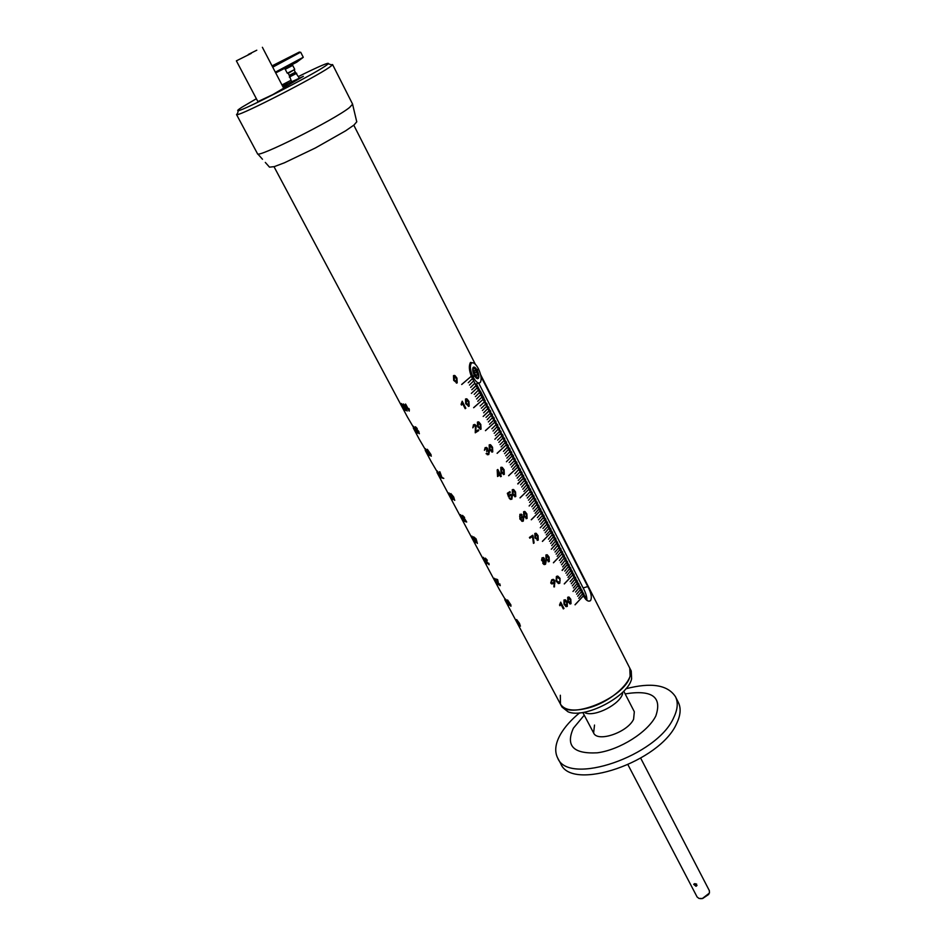 <?xml version="1.0" encoding="UTF-8"?>
<svg xmlns="http://www.w3.org/2000/svg" width="946" height="946" viewBox="0 0 946 946"><rect width="100%" height="100%" fill="white"/><g stroke="black" fill="none" stroke-linecap="round" stroke-linejoin="round"><path stroke-width="1.42" d="M480.615 374.675L631.242 671.01L631.621 678.85C627.86 696.67 584.675 719.078 568.073 711.818L562.007 707.052L560.47 704.155C564.395 710.28 573.442 711.605 587.632 708.14C612.239 701.991 636.422 678.589 629.752 668.089L630.119 675.905C625.448 698.053 567.032 721.526 560.47 704.155L560.328 695.239M622.681 693.453C620.328 704.096 595.188 717.127 585.219 712.882M485.073 400.288L485.31 403.658M486.871 406.709L486.918 403.895M486.871 403.776L485.582 402.511M487.036 404.119L487.095 407.17M488.822 407.608L488.775 410.446L488.704 407.383M488.881 407.726L488.893 410.67M490.596 411.096L490.56 413.946L490.477 410.86M490.655 411.203L490.678 414.171M492.369 414.573L492.346 417.446L492.251 414.336M492.428 414.679L492.464 417.671M494.143 418.037L494.131 420.935L494.025 417.813M494.202 418.144L494.25 421.159M495.917 421.502L495.905 424.411L495.799 421.277M495.976 421.609L496.023 424.636M497.679 424.955L497.679 427.888L497.561 424.73M497.738 425.073L497.797 428.112M499.441 428.408L499.453 431.352L499.322 428.183M499.5 428.514L499.571 431.577M501.108 434.592L501.025 431.518L501.345 435.042M502.953 435.29L502.988 438.27L502.834 435.065M503.012 435.397L503.106 438.495M504.703 438.719L504.75 441.723L504.596 438.506M504.762 438.838L504.868 441.948M506.453 442.149L506.512 445.164L506.335 441.924M506.512 442.255L506.63 445.389M508.203 445.566L508.262 448.605L508.085 445.353M508.262 445.684L508.38 448.83M509.941 448.983L510.024 452.034L509.835 448.759M510 449.09L510.131 452.259M511.68 452.389L511.774 455.452L511.573 452.176M511.739 452.507L511.881 455.676M513.418 455.795L513.512 458.881L513.311 455.57M513.477 455.901L513.631 459.094M515.156 459.188L515.263 462.287L515.038 458.964M515.215 459.295L515.369 462.511M516.883 462.582L517.001 465.692L516.776 462.358M516.942 462.689L517.119 465.917M518.609 465.964L518.739 469.098L518.503 465.739M518.668 466.071L518.846 469.311M520.335 469.334L520.477 472.492L520.217 469.121M520.395 469.453L520.584 472.704M522.05 472.716L522.204 475.873L521.944 472.492M522.109 472.823L522.31 476.098M524.037 479.48L523.658 475.862M525.491 479.433L525.657 482.637L525.373 479.22M525.55 479.539L525.763 482.85M527.49 486.22L527.088 482.578M528.909 486.138L529.098 489.366L528.802 485.925M528.968 486.244L529.204 489.59M530.611 489.484L530.812 492.724L530.505 489.259M530.671 489.59L530.919 492.949M532.314 492.819L532.527 496.082L532.208 492.594M532.373 492.925L532.633 496.295M534.017 496.142L534.23 499.429L533.911 495.929M534.076 496.248L534.348 499.642M535.72 499.464L535.944 502.764L535.602 499.252M535.767 499.571L536.051 502.976M537.411 502.787L537.647 506.098L537.304 502.574M537.47 502.894L537.754 506.311M539.102 506.098L539.338 509.421L538.995 505.885M539.161 506.205L539.457 509.646M540.793 509.409L541.041 512.744L540.674 509.196M540.84 509.516L541.147 512.957M542.472 512.708L542.732 516.067L542.365 512.495M542.531 512.815L542.838 516.28M544.151 515.996L544.423 519.378L544.045 515.783M544.21 516.102L544.529 519.591M545.83 519.295L546.114 522.677L545.724 519.07M545.889 519.389L546.22 522.89M547.509 522.57L547.793 525.976L547.403 522.358M547.568 522.677L547.911 526.189M549.188 525.846L549.484 529.275L549.07 525.633M549.236 525.952L549.591 529.488M550.856 529.121L551.163 532.563L550.749 528.909M550.915 529.228L551.27 532.775M552.523 532.385L552.831 535.838L552.417 532.172M552.582 532.492L552.949 536.051M554.19 535.649L554.51 539.114L554.072 535.436M554.238 535.755L554.616 539.326M555.846 538.901L556.177 542.377L555.74 538.688M555.905 539.007L556.283 542.59M557.501 542.153L557.844 545.653L557.395 541.94M557.561 542.259L557.951 545.854M559.157 545.393L559.512 548.905L559.051 545.18M559.216 545.499L559.618 549.118M560.812 548.633L561.179 552.157L560.706 548.42M560.872 548.739L561.285 552.369M562.468 551.861L562.835 555.408L562.362 551.648M562.515 551.967L562.941 555.609M564.112 555.089L564.49 558.648L564.005 554.876M564.171 555.196L564.596 558.861M565.755 558.306L566.146 561.877L565.649 558.105M565.814 558.412L566.252 562.09M567.399 561.522L567.789 565.105L567.293 561.321M567.446 561.628L567.896 565.318M569.031 564.738L569.433 568.333L568.924 564.526M569.09 564.833L569.551 568.546M570.675 567.931L571.088 571.55L570.568 567.73M570.722 568.038L571.195 571.762M572.306 571.136L572.72 574.766L572.2 570.923M572.354 571.242L572.827 574.979M573.926 574.328L574.364 577.971L573.832 574.116M573.986 574.435L574.47 578.183M575.558 577.509L575.996 581.175L575.452 577.308M575.617 577.616L576.102 581.388M577.178 580.702L577.628 584.368L577.084 580.489M577.237 580.797L577.734 584.581M578.81 583.871L579.259 587.561L578.704 583.67M578.857 583.978L579.366 587.773M580.418 587.04L580.891 590.742L580.324 586.839M580.477 587.147L580.998 590.954M582.038 590.209L582.511 593.922L581.932 590.008M582.097 590.316L582.618 594.135M583.647 593.367L584.131 597.092L583.552 593.166M583.706 593.473L584.238 597.293M585.267 596.524L585.822 599.457L585.16 596.323M585.314 596.619L585.941 599.563M488.656 410.221L488.644 407.265L487.379 406M490.454 413.721L490.43 410.753L489.165 409.488M492.227 417.21L492.204 414.23L490.95 412.953M494.013 420.698L493.978 417.694L492.736 416.429M495.799 424.186L495.739 421.159L494.51 419.882M497.572 427.663L497.501 424.624L496.283 423.347M499.346 431.128L499.263 428.077L498.057 426.8M501.025 431.518L499.831 430.241M502.87 438.045L502.787 434.959L501.593 433.67M504.644 441.498L504.537 438.388L503.355 437.111M506.394 444.939L506.287 441.817L505.117 440.529M508.156 448.38L508.037 445.235L506.867 443.958M509.906 451.81L509.776 448.652L508.617 447.363M511.656 455.239L511.514 452.058L510.367 450.769M513.406 458.656L513.252 455.464L512.117 454.175M515.144 462.062L514.991 458.857L513.855 457.568M516.883 465.467L516.717 462.251L515.594 460.962M518.621 468.873L518.443 465.633L517.332 464.344M520.359 472.267L520.17 469.015L519.058 467.726M522.086 475.661L521.885 472.385L520.785 471.096M523.824 479.043L523.611 475.743L522.511 474.454M525.538 482.413L525.326 479.114L524.238 477.813M527.265 485.783L527.04 482.46L525.952 481.171M528.98 489.153L528.743 485.806L527.679 484.518M530.694 492.511L530.446 489.153L529.382 487.864M532.409 495.858L532.16 492.488L531.096 491.199M534.123 499.204L533.851 495.822L532.799 494.533M535.826 502.551L535.554 499.145L534.502 497.856M537.529 505.885L537.245 502.468L536.205 501.167M539.232 509.208L538.936 505.779L537.907 504.49M540.935 512.531L540.627 509.078L539.598 507.789M542.626 515.854L542.306 512.389L541.289 511.088M544.317 519.165L543.997 515.676L542.98 514.388M546.008 522.464L545.676 518.964L544.66 517.675M547.687 525.763L547.344 522.251L546.35 520.962M549.366 529.051L549.023 525.527L548.018 524.238M551.057 532.338L550.69 528.802L549.697 527.513M552.724 535.625L552.358 532.066L551.376 530.777M554.403 538.901L554.025 535.33L553.043 534.041M556.071 542.176L555.692 538.581L554.711 537.293M557.738 545.44L556.378 540.544M559.405 548.692L558.034 543.784M561.061 551.944L559.689 547.025M562.728 555.196L561.345 550.265M564.384 558.436L563 553.493M566.039 561.676L564.644 556.709M567.683 564.904L566.287 559.926M569.326 568.12L567.931 563.142M570.982 571.349L569.575 566.347M572.614 574.553L571.218 569.539M574.257 577.77L572.85 572.732M575.889 580.962L574.482 575.925M577.521 584.167L576.102 579.106M579.153 587.36L577.734 582.287M580.785 590.541L579.354 585.456M582.405 593.721L580.974 588.625M480.97 376.484L587.773 586.544C591.238 592.929 592.149 597.647 590.493 600.675C588.495 601.904 586.331 600.639 584.013 596.855L582.594 591.782M585.716 599.338L584.202 594.939M484.033 401.163L484.045 398.254L480.58 391.455L480.544 394.328M484.328 399.247L484.955 402.972M479.835 390.568L480.58 391.455M708.767 894.384L702.618 898.523L700.513 898.676M628.002 764.829L697.119 896.997L699.035 898.464L702.381 898.499L709.441 893.048L709.346 890.635L640.714 758.219M694.754 883.647L696.646 884.096M696.008 886.284L697.013 885.456L694.648 883.67L693.678 884.321L696.008 886.284M584.013 596.855L471.356 376.354C469.027 370.288 468.731 365.641 470.469 362.424L473.627 362.992M504.774 599.658L510.213 609.874M510.272 609.981L515.582 619.937L517.45 622.243L516.729 619.654L519.508 623.402L520.347 626.146L516.563 619.559M515.629 620.032L517.45 622.243M405.207 410.564L401.435 403.504M407.241 410.954L404.344 407.324L403.315 403.942L406.106 407.549L407.135 410.99L406.106 410.162L403.268 403.93M405.668 404.131L408.577 409.594L408.873 408.483L409.299 409.287L409.24 411.108L405.668 404.131M417.423 433.233L413.473 426.268M416.902 428.597L415.838 427.474L416.583 429.827L416.843 429.248L418.877 431.553L419.196 433.741L416.571 430.276L415.46 426.764L417.233 428.538L415.791 427.486M429.212 455.641L425.511 448.735M430.998 454.588L431.128 456.197L429.449 454.281L427.356 449.303L430.998 454.588M441.167 477.789L437.265 470.978M441.983 478.014L443.804 478.404L441.9 477.328L439.89 471.782L441.652 477.375L439.547 471.723M452.673 499.677L449.031 492.925M453.217 498.518L454.293 499.665L453.536 497.265L453.276 497.951L451.36 495.609L450.887 493.599L453.702 497.005L454.671 500.351L453.217 498.518M464.368 521.329L460.525 514.648M464.569 517.45L462.949 516.067L466.709 522.026L465.326 521.648L464.924 520.891L465.988 521.199L462.972 517.427L462.511 515.393L464.581 517.462L462.901 516.078M475.779 542.72L471.948 536.11M474.857 539.185L473.615 536.843L476.086 538.842L477.399 543.442L474.857 539.185L477.399 543.418M486.847 563.84L483.311 557.3M487.001 560.257L485.783 558.861L485.901 559.997L488.538 564.041L488.964 563.378L488.893 564.703L485.57 559.878L485.428 558.199L487.356 560.257L485.629 558.861M498.116 584.794L494.415 578.29M500.304 585.621L498.199 583.552L497.478 580.182L495.739 578.976L497.631 579.591L498.53 583.717L499.642 584.995L499.961 584.049L499.973 585.633L498.187 583.564L497.478 580.182M508.995 605.416L505.448 599.031M507.695 600.095L510.935 605.002L510.899 606.315L507.695 600.095M493.788 579.047L499.299 589.382M482.685 558.211L488.254 568.664M471.451 537.139L477.08 547.699M460.087 515.818L465.787 526.508M448.593 494.25L454.352 505.069M436.969 472.432L442.799 483.371M425.203 450.367L431.104 461.435M413.307 428.03L419.267 439.228M401.258 405.444L407.3 416.772M499.346 589.488L506.618 601.751M504.821 599.764L506.559 601.798M488.302 568.771L493.847 579.153M477.139 547.805L482.744 558.317M465.846 526.615L471.51 537.245M454.411 505.176L460.146 515.925M442.858 483.489L448.652 494.356M431.163 461.542L438.412 473.887L437.028 472.551M419.326 439.346L426.611 451.727L425.262 450.473M407.359 416.89L414.786 429.543L413.367 428.148M274.021 166.709L401.199 405.326L402.7 406.851L401.317 405.562M586.898 600.367C587.005 596.831 585.763 592.693 583.138 587.963L478.652 383.047M583.363 595.791L575.073 604.837L583.363 595.791M477.151 387.907L471.356 393.394M488.893 410.895L483.193 416.465L489.011 411.12M500.505 433.611L494.876 439.24M511.975 456.067L506.429 461.754M523.315 478.25L517.734 483.796L523.422 478.475M534.514 500.186L529.133 505.992M545.594 521.861L540.296 527.738L545.594 521.861M556.544 543.288L551.317 549.224L556.65 543.501M567.364 564.466L562.101 570.261L567.47 564.679M578.065 585.408L572.992 591.463L578.065 585.408M577.675 596.24L581.352 591.853M572.33 585.811L576.043 581.447M566.95 575.322L570.592 570.781L566.95 575.322M561.546 564.774L565.211 560.257L561.546 564.774M556.106 554.167L559.784 549.685M550.643 543.501L554.344 539.043M545.144 532.764L548.881 528.329M539.61 521.979L543.382 517.545L539.61 521.979M534.041 511.124L537.967 506.926M528.447 500.198L532.397 496.035M522.819 489.224L526.674 484.872M517.155 478.168L521.163 474.052M511.467 467.064L515.393 462.748L511.467 467.064M505.732 455.877L509.811 451.821M499.973 444.632L504.076 440.6M494.167 433.327L498.175 429.106M488.337 421.951L492.393 417.742L488.337 421.951M482.472 410.505L486.54 406.331M476.571 398.987L480.674 394.849M470.635 387.399L474.774 383.284M576.599 594.159L580.3 589.784M571.254 583.717L574.861 579.153L571.254 583.717M565.874 573.217L569.504 568.7M560.458 562.657L564.112 558.164M555.018 552.038L558.826 547.758M549.543 541.36L553.268 536.879L549.543 541.36M544.033 530.611L547.9 526.378M538.499 519.803L542.389 515.594M532.929 508.936L536.737 504.537L532.929 508.936M527.324 498.01L531.285 493.847M521.684 487.013L525.55 482.673M516.019 475.956L520.04 471.841M510.32 464.829L514.364 460.737M504.585 453.642L508.546 449.35L504.585 453.642M498.814 442.385L502.811 438.116L498.814 442.385M493.008 431.057L497.04 426.823L493.008 431.057M487.166 419.669L491.211 415.471M481.301 408.199L485.511 404.249M475.389 396.67L479.492 392.543M469.441 385.081L473.579 380.966M575.535 592.066L579.236 587.703M570.178 581.624L573.903 577.273M564.797 571.112L568.44 566.571L564.797 571.112M559.37 560.54L563.047 556.023L559.37 560.54M553.93 549.91L557.62 545.428M548.444 539.208L552.157 534.762M542.933 528.459L546.8 524.226M537.387 517.639L541.159 513.24M531.806 506.76L535.613 502.373M526.201 495.81L530.162 491.66M520.56 484.801L524.427 480.473M514.884 473.733L518.775 469.417M509.173 462.594L513.099 458.313M503.426 451.396L507.399 447.115L503.426 451.396M497.655 440.115L501.77 436.094M491.849 428.786L495.988 424.778M485.996 417.375L490.182 413.402M480.119 405.905L484.328 401.955M474.206 394.364L478.321 390.225M468.246 382.752L472.409 378.625L468.246 382.752M578.739 598.31L582.417 593.934M573.394 587.904L577.107 583.54M568.026 577.427L571.644 572.898M562.634 566.89L566.394 562.574M557.194 556.295L560.872 551.802M551.731 545.641L555.456 541.159L551.731 545.641M546.244 534.916L550.099 530.671M540.722 524.143L544.47 519.721M535.164 513.3L538.96 508.877L535.164 513.3M529.571 502.385L533.39 498.022M523.942 491.423L527.809 487.048L523.942 491.423M518.29 480.391L522.298 476.264M512.602 469.287L516.516 464.983M506.879 458.124L510.946 454.056M501.12 446.89L505.093 442.633M495.337 435.598L499.464 431.577M489.508 424.234L493.67 420.237M483.654 412.799L487.71 408.625M477.754 401.293L481.845 397.143M471.829 389.728L475.968 385.59L471.829 389.728M563.308 608.893L560.742 603.938L559.902 605.736L559.524 605.002L560.694 602.141L563.982 608.479L563.308 608.893L563.97 608.479L560.694 602.141M563.982 599.965L565.424 599.859L567.233 602.058L567.293 606.398L566.252 606.646L564.005 604.293L563.982 599.965M567.706 597.245L569.066 597.103L570.816 599.303L571.006 603.678L570.284 603.962L567.837 601.621L567.706 597.245M553.859 586.863L554.273 583.15L551.896 583.954L550.726 583.008L551.743 579.768L553.138 579.366L554.663 580.418L554.474 586.887L553.859 586.863L554.912 582.76L553.682 579.496M556.378 576.492L557.3 576.102L560.032 578.325L559.819 583.15L558.79 583.54L556.142 581.258L556.378 576.492M541.561 560.292L542.117 557.691L544.376 558.412L544.317 560.209L546.138 561.191L545.523 564.254L544.388 564.573L542.838 563.402L543.004 561.108L541.561 560.292M545.913 554.971L547.308 554.853L549.106 557.111L549.295 561.546L546.067 559.417L545.913 554.971M532.728 535.223L529.417 537.446L529.807 538.203L532.492 536.417L533.461 543.359L534.112 542.933L533.047 535.838M534.833 533.473L536.24 533.367L538.049 535.649L538.25 540.119L534.987 537.943L534.833 533.473M521.565 515.487L520.182 515.05L519.661 516.35L520.312 518.373L521.802 516.457L523.729 517.793L523.315 521.08L522.44 521.364L519.886 519.047L519.898 514.317L522.168 514.967L521.565 515.487L522.157 514.967L521.128 514.092M523.623 511.715L525.03 511.62L526.875 513.938L527.076 518.443L523.777 516.22L523.623 511.715M510.284 492.381L508.298 493.706L508.913 495.503L510.343 494.391L512.342 495.739L511.845 499.228L509.208 498.412L511.479 498.542L511.727 496.212L510.379 495.255L508.605 497.017L507.34 493.292L509.894 491.613L510.284 492.381L509.882 491.613M512.271 489.697L513.702 489.614L515.558 491.979L515.286 496.745L512.436 494.238L512.271 489.697M500.469 474.632L501.191 474.135L500.789 473.355L500.458 474.632L501.321 476.287L500.659 476.713L499.807 475.069L497.549 476.512L497.194 469.89L497.809 469.488L500.056 473.851L500.789 473.355M500.789 467.43L502.243 467.359L504.123 469.748L503.899 474.537L500.966 472.007L500.789 467.43M486.705 453.181L488.408 453.844L488.751 451.727L487.415 450.935L486.622 451.479L486.894 448.782L485.535 448.298L484.423 450.284L485.156 447.6L487.568 448.38L487.568 450.237L489.401 451.289L488.763 454.565L486.078 453.69L486.705 453.181L487.604 453.95M489.177 444.892L490.643 444.833L492.535 447.257L492.369 452.058L489.354 449.504L489.177 444.892M475.27 432.807L478.723 430.596L478.309 429.791L478.711 430.596L475.259 432.795L475.448 425.984L473.84 425.416L472.811 427.84L473.497 424.695L476.122 425.57L475.791 431.411L478.309 429.791M477.423 422.082L478.901 422.034L480.828 424.494L480.71 429.318L477.6 426.729L477.423 422.082M465.172 408.672L462.322 403.162L461.506 405.101L461.08 404.297L462.204 401.199L465.846 408.246L465.172 408.672M465.527 398.999L467.017 398.964L468.968 401.459L468.897 406.295L465.704 403.694L465.527 398.999M453.489 375.633L454.991 375.621L456.965 378.152L456.953 383L453.678 380.363L453.489 375.633M572.732 574.967L564.313 583.942L572.732 574.967M561.971 553.907L553.445 562.799L561.971 553.907M551.08 532.598L542.448 541.419L551.08 532.598M540.071 511.053L531.321 519.792L540.071 511.053M528.932 489.248L520.052 497.903L528.932 489.248M517.663 467.194L508.664 475.755L517.663 467.194M506.252 444.868L497.135 453.359L506.252 444.868M494.723 422.283L485.475 430.678L494.723 422.283M483.039 399.437L473.674 407.738L483.039 399.437M471.226 376.307L461.719 384.514L471.226 376.307M404.864 409.866L401.861 404.226M406.78 410.257L403.646 404.651M408.577 409.594L408.873 408.495M405.278 404.131L409.228 411.096M416.985 432.535L413.97 426.977M416.678 429.992L416.701 429.259M419.397 433.694L416.595 430.264L415.365 426.8M418.889 432.996L417.103 429.922M428.928 454.943L425.913 449.445M431.329 456.161L429.472 454.257L427.249 449.326M429.413 452.685L427.71 450.024M430.856 455.487L429.555 453.418M429.661 453.394L430.797 455.499L429.638 453.406M427.852 450L429.33 452.72L427.829 450.012M440.73 477.103L437.75 471.664M442.007 478.002L443.792 478.38M452.401 499.003L449.421 493.635M454.352 499.642L453.548 497.241M453.477 497.927L450.804 493.623M454.778 500.304L452.957 498.507M453.122 497.265L451.396 494.285M463.93 520.643L460.962 515.334M461.045 515.334L463.895 520.667L460.974 515.334M464.947 520.903L466.697 522.003M465.988 521.199L465.266 519.626M465.196 519.721L462.984 517.415L462.535 515.369M475.294 542.058L472.397 536.784M474.112 538.309L474.88 539.161M474.466 538.428L473.65 536.855M476.749 542.188L475.211 539.291L476.122 539.504L476.749 542.188L476.122 539.504M475.211 539.291L476.098 539.516M486.611 563.201L483.713 557.986M488.704 564.029L488.562 563.213M489.177 564.679L487.237 562.764L485.168 558.199M497.75 584.12L494.841 578.964M494.935 578.976L497.702 584.131L494.912 578.987M499.831 584.983L499.559 583.883M495.775 578.987L496.13 579.709M496.153 579.697L497.501 580.158M508.771 604.79L505.98 599.705M510.296 605.002L510.556 604.281M507.363 599.977L510.887 606.291M520.454 626.122L517.509 622.196M520.016 625.472L516.883 620.233M517.084 620.257L519.945 625.495L517.06 620.269M454.222 375.385L456.942 378.152L457.19 382.858L456.374 383.106M454.246 376.248L454.317 379.925L456.386 382.255M456.835 382.125L456.339 378.577L453.962 376.319L454.328 379.925L456.835 382.125M466.307 398.751L468.944 401.459L469.181 406.141L468.329 406.378M466.319 399.602L466.343 403.244L468.353 405.538M468.838 405.408L468.341 401.896L466.023 399.661L466.354 403.256L468.838 405.408M462.322 403.162L461.506 405.101M462.192 401.199L465.834 408.234L465.16 408.66M478.238 421.821L480.805 424.494L481.041 429.141L480.142 429.378M478.227 422.673L478.227 426.291L480.19 428.538M480.698 428.408L480.213 424.931L477.943 422.72L478.25 426.291L480.698 428.408M474.573 425.262L472.811 427.84M474.703 424.387L476.11 425.558L475.791 431.411M490.016 444.632L492.523 447.257L492.748 451.857L491.814 452.105M490.004 445.471L489.981 449.066L491.885 451.277M492.417 451.147L491.932 447.695L489.721 445.507L489.993 449.066L492.417 451.147M487.84 450.935L486.622 451.479M486.209 448.168L484.423 450.284M486.362 447.375L487.557 448.38L487.568 450.237M488.207 450.201L489.389 451.289L488.751 454.553L487.261 454.73M501.214 467.206L504.1 469.748L504.324 474.313L503.355 474.561M501.64 468.01L501.581 471.557L503.449 473.745M503.993 473.603L503.52 470.186L501.132 468.14L501.593 471.569L503.993 473.603M497.797 469.488L500.056 473.851M497.537 476.512L499.795 475.058M500.659 476.713L501.321 476.287M500.458 474.632L501.309 476.276M497.821 471.238L497.797 475.306L499.405 474.277L497.833 471.25L497.809 475.306M513.17 489.437L515.546 491.967L515.759 496.508L514.754 496.745M513.134 490.265L513.051 493.8L514.872 495.941M515.44 495.81L514.967 492.417L512.602 490.406L513.063 493.8L515.44 495.81M509.835 497.892L510.639 498.613M510.769 495.29L508.593 497.005M508.913 495.503L508.298 493.706L510.272 492.381M510.935 494.439L512.33 495.739L511.833 499.228L510.249 499.382M524.545 511.443L526.863 513.938L527.064 518.443L526.023 518.68M524.498 512.271L524.38 515.771L526.165 517.876M526.745 517.746L526.283 514.388L523.942 512.413L524.391 515.771L526.745 517.746M520.939 514.955L519.65 516.35L520.3 518.373M522.381 516.528L523.717 517.793L523.315 521.069L521.719 521.199M522.157 517.344L521.341 517.474L521.033 519.555L521.944 520.477M522.937 520.418L523.103 518.254L521.352 517.474L521.045 519.567L522.937 520.418M535.779 533.201L538.038 535.649L538.239 540.119L537.174 540.355M535.72 534.017L535.59 537.494L537.328 539.563M537.919 539.433L537.47 536.098L535.152 534.159L535.602 537.494L537.919 539.433M533.461 543.347L534.112 542.933M533.036 535.838L534.1 542.921M532.48 536.417L529.795 538.203M546.883 554.711L549.082 557.111L549.283 561.546L548.183 561.782M546.812 555.515L546.658 558.956L548.349 561.002M548.976 560.872L548.526 557.561L546.232 555.657L546.67 558.968L548.976 560.872M543.406 557.49L544.364 558.412L544.305 560.209M545.133 560.233L546.126 561.191L545.511 564.254L543.796 564.407M543.004 561.108L542.224 561.002M544.766 560.907L543.82 561.025L544.151 563.662M543.158 558.282L542.448 558.353L542.744 560.41M543.501 560.351L543.749 558.85L542.46 558.353L542.2 559.843L543.501 560.351M545.18 563.591L545.511 561.64L543.832 561.025L543.489 562.965L545.18 563.591M557.833 576.126L560.008 578.325L559.796 583.15L558.187 583.457M557.773 576.883L556.721 577.131L556.662 580.868L558.306 582.701M559.5 582.488L560.138 580.466L559.535 578.716L556.733 577.131L556.674 580.879L559.5 582.488M554.273 583.15L551.341 583.706M553.54 580.229L552.05 580.43L551.282 582.606L553.41 582.913L554.096 580.761L553.126 580.123L552.038 580.43L551.282 582.606M568.7 596.973L570.805 599.303L570.994 603.666L569.847 603.903M568.617 597.777L568.002 597.919L568.428 601.159L570.036 603.134M570.686 603.016L570.261 599.752L568.014 597.919L568.44 601.171L570.686 603.016M565.259 599.776L567.222 602.058L567.281 606.398L565.708 606.457M565.093 600.556L564.277 600.639L564.632 603.855L566.075 605.759M566.973 605.736L566.619 602.496L564.289 600.639L564.644 603.867L566.973 605.736M560.742 603.938L559.89 605.724M476.063 385.826L471.818 389.717M527.797 487.072L523.942 491.412M539.054 509.102L535.152 513.288M555.432 541.171L551.731 545.629M472.397 378.648L468.246 382.74M507.494 447.34L503.426 451.384M563.036 556.047L559.37 560.529M568.428 566.595L564.786 571.1M497.017 426.835L493.008 431.045M502.799 438.14L498.802 442.373M508.534 449.374L504.573 453.631M536.725 504.549L532.917 508.936M553.256 536.902L549.531 541.349M574.955 579.366L571.242 583.706M492.381 417.754L488.337 421.94M515.381 462.76L511.455 467.052M543.371 517.557L539.598 521.967M565.2 560.269L561.534 564.762M570.568 570.793L566.95 575.31M578.148 585.621L572.98 591.451M567.446 564.679L562.208 570.45M556.626 543.501L551.317 549.212M545.676 522.074L540.284 527.726M523.398 478.475L517.852 483.997M488.987 411.132L483.181 416.453M583.268 596.039L575.014 604.731M572.59 575.156L564.265 583.836M561.829 554.084L553.398 562.704M550.939 532.775L542.389 541.325M539.93 511.218L531.262 519.697M528.79 489.413L520.016 497.809M517.509 467.359L508.617 475.672M506.11 445.034L497.099 453.276M494.569 422.448L485.428 430.607M482.886 399.59L473.627 407.667M471.073 376.461L461.683 384.443M283.102 87.091L286.792 85.01L282.925 86.748M476.417 383.887L480.343 391.585L480.426 394.092M256.378 98.715L241.963 107.205C238.002 109.76 236.772 110.907 238.309 110.658C243.134 110.647 311.234 75.727 325.436 65.96L328.368 63.772C329.48 61.857 319.5 66.102 298.439 76.531M331.029 64.73L332.59 64.576L332.247 65.168L329.184 67.473C314.309 77.844 242.259 114.762 237.221 114.632L236.535 114.572L237.564 113.378M282.547 86.015L303.382 76.33L283.493 87.848M332.59 64.576L352.622 104.166L349.5 107.548C334.139 119.976 256.319 158.928 257.478 153.69L236.535 114.572M356.808 121.762L353.981 125.038L345.645 130.808L315.42 147.954L284.415 162.795L274.293 166.626L269.456 167.146M290.942 80.304L281.979 84.927M400.891 404.746L402.298 407.383M400.643 404.297L399.082 401.352M476.938 370.359L477.186 370.253C475.602 367.497 474.265 366.54 473.201 367.379C472.291 368.975 472.61 371.53 474.147 375.042L472.787 377.478L474.384 375.503C475.98 378.258 477.304 379.216 478.369 378.376C479.267 376.78 478.96 374.238 477.423 370.726L478.002 368.975M472.787 377.478L473.248 377.3C476.039 382.196 478.38 383.91 480.261 382.432C481.845 379.618 481.278 375.124 478.534 368.964M473.248 377.3L474.384 375.503M477.186 370.253L478.309 368.502C475.519 363.583 473.166 361.857 471.262 363.323C469.677 366.149 470.257 370.655 473.012 376.827M477.103 370.666L478.085 369.141M623.899 691.455L634.328 711.759L633.583 719.279C627.47 732.452 597.411 742.634 593.615 732.961L594.514 725.062M625.152 693.891C652.101 689.539 662.318 696.906 655.803 716.004C647.774 732.192 619.713 749.93 597.281 752.815C573.406 754.057 565.448 745.838 573.394 728.183L584.238 715.2M625.909 688.759C651.215 682.196 667.746 684.857 675.491 696.729C678.282 702.44 677.703 709.37 673.753 717.541C657.304 756.067 568.357 786.28 557.691 758.053C554.332 751.396 555.314 743.39 560.647 734.061C564.928 726.788 571.254 719.717 579.602 712.858M675.491 696.729L678.365 702.476C681.167 708.211 680.612 715.188 676.697 723.383C660.355 762.027 571.514 792.086 560.753 763.694L557.691 758.053M248.313 54.454L256.792 50.209L248.313 54.454M251.269 53.39L236.37 60.851L251.269 53.39M236.37 60.851L257.903 101.612L272.85 94.576L283.67 88.191L262.385 47.3M477.352 374.9L476.417 375.763L474.845 373.729L474.218 370.844L475.176 369.992L476.737 372.026L477.352 374.9L476.11 375.373M474.644 372.819L476.737 372.026M289.322 77.099L296.713 73.256M272.294 66.326L299.409 52.03L272.058 65.877M272.732 67.166L300.296 52.349M275.333 72.18L303.264 57.268L300.71 52.267M275.724 72.913L296.725 62.211L302.968 57.564M285.243 69.295L287.277 73.22L293.142 70.311L294.726 69.342L292.704 65.416L285.243 69.295L284.592 68.609M291.534 81.451L289.358 75.668L295.495 72.428L299.125 77.856M587.773 586.544L583.138 587.963M473.13 367.462C473.438 366.871 474.419 367.379 476.075 369.011C478.593 373.055 479.149 376.201 477.73 378.471L477.446 378.696M475.471 376.579C479.125 378.566 479.338 376.106 476.11 369.188C472.444 367.166 472.231 369.626 475.471 376.579M289.346 75.633L288.234 73.374L294.206 69.708M289.263 75.361L295.329 72.215L294.301 70.217M582.949 712.74L593.615 732.961M560.47 704.155L515.688 620.138M475.306 364.222L353.792 125.179M590.493 600.675L588.909 601.148M286.792 85.01L288.483 85.152M238.309 110.658L237.221 114.632M269.433 167.064L265.306 162.416M262.503 159.271L257.702 153.867M356.713 121.62L352.633 104.45M328.368 63.772L332.247 65.168M478.723 383.012L475.4 384.265M471.262 363.323L469.855 363.867M477.482 378.707L478.369 378.376M299.409 52.03L300.556 52.432M292.704 65.416L292.515 64.482"/></g></svg>
